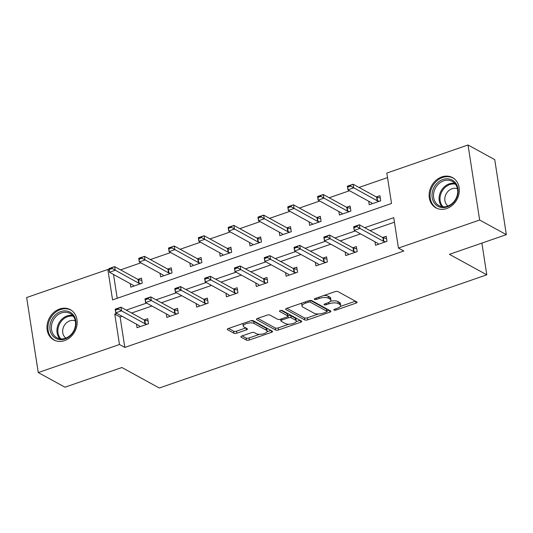 <?xml version="1.0" encoding="UTF-8"?>
<svg xmlns="http://www.w3.org/2000/svg" width="533" height="533" viewBox="0 0 533 533"><rect width="100%" height="100%" fill="white"/><g stroke="black" fill="none" stroke-linecap="round" stroke-linejoin="round"><path stroke-width="0.8" d="M333.991 310.093A1.519 0.566 171.2 0 0 336.037 310.039L355.964 303.157A2.172 0.813 171.2 0 0 357.063 302.251A2.172 0.813 171.2 0 0 356.79 301.931L337.922 291.591A2.172 0.813 171.2 0 0 334.997 291.664L315.07 298.547A1.519 0.566 171.2 0 0 314.303 299.186A1.519 0.566 171.2 0 0 314.49 299.406A1.519 0.566 171.2 0 0 316.535 299.353L319.114 298.46A6.949 2.592 171.2 0 1 328.475 298.227L330.047 299.086A6.949 2.592 171.2 0 1 330.906 300.099A6.949 2.592 171.2 0 1 327.395 303.004L324.817 303.897A1.519 0.566 171.2 0 0 324.051 304.53A1.519 0.566 171.2 0 0 324.237 304.749A1.519 0.566 171.2 0 0 326.289 304.696L328.868 303.81A6.949 2.592 171.2 0 1 338.222 303.57L339.794 304.436A6.949 2.592 171.2 0 1 340.66 305.442A6.949 2.592 171.2 0 1 337.149 308.347L334.571 309.24A1.519 0.566 171.2 0 0 333.805 309.873A1.519 0.566 171.2 0 0 333.991 310.093M59.623 309A17.249 14.398 118.7 0 1 70.363 309.686A17.249 14.398 118.7 0 1 76.845 325.763A17.249 14.398 118.7 0 1 64.52 340.627A17.249 14.398 118.7 0 1 53.78 339.941A17.249 14.398 118.7 0 1 47.297 323.864A17.249 14.398 118.7 0 1 59.623 309M441.777 176.923A17.249 14.398 118.7 0 1 452.517 177.609A17.249 14.398 118.7 0 1 459 193.686A17.249 14.398 118.7 0 1 446.674 208.556A17.249 14.398 118.7 0 1 435.934 207.863A17.249 14.398 118.7 0 1 429.451 191.787A17.249 14.398 118.7 0 1 441.777 176.923M241.949 335.957A2.172 0.813 171.2 0 0 240.849 336.863A2.172 0.813 171.2 0 0 241.123 337.176L246.419 340.081A2.172 0.813 171.2 0 0 249.337 340.007L271.47 332.359A2.172 0.813 171.2 0 0 272.57 331.453A2.172 0.813 171.2 0 0 272.296 331.133L253.428 320.793A2.172 0.813 171.2 0 0 250.503 320.866L228.371 328.515A2.172 0.813 171.2 0 0 227.278 329.421A2.172 0.813 171.2 0 0 227.544 329.734L233.94 333.238A2.172 0.813 171.2 0 0 236.865 333.165L246.339 329.894A2.172 0.813 171.2 0 0 247.432 328.988A2.172 0.813 171.2 0 0 247.165 328.668L243.994 326.936A5.81 2.165 171.2 0 1 243.268 326.089A5.81 2.165 171.2 0 1 247.399 323.311A5.81 2.165 171.2 0 1 254.028 323.464L266.447 330.273A5.81 2.165 171.2 0 1 267.173 331.12A5.81 2.165 171.2 0 1 263.042 333.898A5.81 2.165 171.2 0 1 256.413 333.745L254.348 332.605A2.172 0.813 171.2 0 0 251.423 332.679L241.949 335.957M468.034 144.989L494.737 159.627L506.35 234.653L449.412 254.328L486.796 274.821L159.287 388.011L121.904 367.517L64.966 387.198L38.263 372.56L26.65 297.541L107.859 269.471L112.563 299.886L391.535 203.473L386.825 173.058L468.034 144.989L479.647 220.016L398.444 248.078L393.734 217.664L364.719 227.691M506.35 234.653L479.647 220.016M122.13 316.309L120.105 317.008L124.809 347.423L403.781 251.01L398.444 248.078M124.809 347.423L119.472 344.498L38.263 372.56M304.743 319.92A2.172 0.813 171.2 0 0 307.668 319.847L329.8 312.198A2.172 0.813 171.2 0 0 330.9 311.292A2.172 0.813 171.2 0 0 330.627 310.972L311.758 300.632A2.172 0.813 171.2 0 0 308.834 300.705L286.701 308.354A2.172 0.813 171.2 0 0 285.608 309.26A2.172 0.813 171.2 0 0 285.875 309.573L304.743 319.92L304.43 317.895A2.172 0.813 171.2 0 0 307.354 317.821L318.494 313.97M300.639 322.278L278.506 329.927A2.172 0.813 171.2 0 1 275.581 330L256.713 319.653A2.172 0.813 171.2 0 1 256.44 319.34A2.172 0.813 171.2 0 1 257.539 318.434L267.006 315.156A2.172 0.813 171.2 0 1 269.931 315.083L277.586 319.28A2.172 0.813 171.2 0 0 280.511 319.207L286.794 317.035A2.172 0.813 171.2 0 0 287.887 316.129A2.172 0.813 171.2 0 0 287.62 315.816L279.652 311.445A1.519 0.566 171.2 0 1 279.465 311.225A1.519 0.566 171.2 0 1 280.545 310.499A1.519 0.566 171.2 0 1 282.277 310.539L301.465 321.053A2.172 0.813 171.2 0 1 301.731 321.372A2.172 0.813 171.2 0 1 300.639 322.278L300.352 320.446M486.796 274.821L481.885 243.108M394.433 222.194L370.055 230.622M360.588 233.894L340.254 240.923M330.78 244.194L310.446 251.223M300.972 254.494L280.638 261.523M271.164 264.801L250.83 271.83M241.356 275.101L221.022 282.13M211.548 285.402L191.214 292.43M181.74 295.702L161.406 302.731M151.932 306.009L131.598 313.038M374.979 241.782L375.518 245.287L386.985 241.322L386.198 236.259L382.607 237.498M345.171 252.082L345.71 255.587L357.177 251.629L356.39 246.559L352.799 247.798M315.363 262.383L315.902 265.894L327.369 261.93L326.582 256.859L322.991 258.099M285.555 272.683L286.094 276.194L297.561 272.23L296.774 267.16L293.183 268.405M255.747 282.99L256.286 286.494L267.753 282.53L266.966 277.466L263.375 278.706M225.939 293.29L226.478 296.794L237.945 292.837L237.158 287.767L233.567 289.006M196.131 303.59L196.67 307.101L208.136 303.137L207.35 298.067L203.759 299.306M166.323 313.89L166.862 317.401L178.328 313.437L177.542 308.367L173.951 309.613M136.515 324.197L137.054 327.702L148.52 323.738L147.734 318.674L144.143 319.913M387.531 177.589L359.002 187.449M349.528 190.721L329.194 197.75M319.72 201.021L299.386 208.05M289.919 211.321L269.578 218.35M260.111 221.621L239.77 228.657M230.303 231.928L209.962 238.957M200.495 242.229L180.154 249.257M170.687 252.529L150.346 259.558M140.879 262.829L120.538 269.865M113.522 274.475L117.207 298.28M368.696 201.227L369.242 204.732L380.709 200.774L379.922 195.704L376.331 196.944M338.888 211.528L339.434 215.039L350.901 211.075L350.114 206.005L346.523 207.244M309.08 221.828L309.626 225.339L321.093 221.375L320.306 216.305L316.715 217.551M279.272 232.128L279.818 235.639L291.284 231.675L290.498 226.612L286.907 227.851M249.464 242.435L250.01 245.94L261.476 241.982L260.69 236.912L257.099 238.151M219.663 252.735L220.202 256.246L231.668 252.282L230.882 247.212L227.291 248.451M189.855 263.036L190.394 266.547L201.86 262.582L201.074 257.512L197.483 258.758M160.047 273.336L160.586 276.847L172.052 272.883L171.266 267.819L167.675 269.058M130.239 283.643L130.778 287.147L142.244 283.19L141.458 278.119L137.867 279.359M109.158 270.184L107.859 269.471M116.787 313.377L114.762 314.077L119.472 344.498M355.251 230.962L334.911 237.991M325.443 241.269L305.103 248.298M295.635 251.569L275.294 258.598M265.827 261.87L245.486 268.899M236.019 272.17L215.678 279.199M206.211 282.477L185.87 289.506M176.403 292.777L156.062 299.806M146.595 303.077L126.254 310.106M120.105 317.008L114.762 314.077M340.66 305.442L340.34 303.417A6.949 2.592 171.2 0 0 339.481 302.404L339.794 304.436M330.46 301.252A6.949 2.592 171.2 0 1 337.909 301.545L339.481 302.404M330.906 300.099L330.593 298.074A6.949 2.592 171.2 0 0 329.734 297.061L330.047 299.086M323.857 295.509A6.949 2.592 171.2 0 1 328.161 296.201L329.734 297.061M340.36 306.415L355.451 301.198M286.901 308.281L304.43 317.895M326.969 311.039L329.287 310.239M326.269 312.105A1.519 0.566 171.2 0 0 327.035 311.472A1.519 0.566 171.2 0 0 326.849 311.252L310.286 302.171A1.519 0.566 171.2 0 0 308.241 302.224L305.516 303.164A6.949 2.592 171.2 0 0 302.011 306.062A6.949 2.592 171.2 0 0 302.871 307.075L314.197 313.284A6.949 2.592 171.2 0 0 323.551 313.044L326.269 312.105M327.035 311.472L326.722 309.446A1.519 0.566 171.2 0 0 326.536 309.22L326.849 311.252M310.466 300.412L326.536 309.22M301.991 303.07A6.949 2.592 171.2 0 0 301.691 304.037L302.011 306.062M300.119 320.32L296.108 321.705M288.846 324.217L278.193 327.902L278.506 329.927M257.739 318.361L275.268 327.975A2.172 0.813 171.2 0 0 278.193 327.902M287.887 316.129L287.573 314.104A2.172 0.813 171.2 0 0 287.307 313.784L281.131 310.399M285.528 323.631A5.81 2.165 171.2 0 0 292.151 323.784A5.81 2.165 171.2 0 0 296.281 321.013A5.81 2.165 171.2 0 0 295.562 320.166L291.185 317.768A2.172 0.813 171.2 0 0 288.26 317.841L281.977 320.013A2.172 0.813 171.2 0 0 280.878 320.919A2.172 0.813 171.2 0 0 281.151 321.232L285.528 323.631M296.281 321.013L295.968 318.987A5.81 2.165 171.2 0 0 295.249 318.141L295.562 320.166M287.847 315.849L287.947 315.816A2.172 0.813 171.2 0 1 290.871 315.736L295.249 318.141M267.173 331.12L266.86 329.094A5.81 2.165 171.2 0 0 266.134 328.248L266.447 330.273M250.53 320.853A5.81 2.165 171.2 0 1 253.715 321.439L266.134 328.248M243.095 323.424A5.81 2.165 171.2 0 0 242.955 324.057L243.268 326.089M228.57 328.441L233.627 331.213A2.172 0.813 171.2 0 0 236.552 331.14L245.82 327.935M242.149 335.883L246.099 338.049A2.172 0.813 171.2 0 0 249.024 337.975L259.598 334.324M267.033 331.753L270.957 330.4M380.276 197.976L377.024 197.243A2.212 0.826 -8.8 0 1 376.611 197.097L353.113 184.218L353.679 187.869L347.942 189.848L371.441 202.727A2.212 0.826 -8.8 0 1 371.674 202.94L372.134 203.733M347.756 187.07L347.942 189.848L347.376 186.197L353.113 184.218L347.656 186.463L347.756 187.07L350.621 186.084L350.527 185.471M379.263 201.267L377.591 200.894A2.212 0.826 -8.8 0 1 377.177 200.748L350.621 186.084M378.417 244.287L377.957 243.494A2.212 0.826 171.2 0 0 377.717 243.281L354.225 230.403L353.659 226.752L359.389 224.773L382.887 237.651A2.212 0.826 171.2 0 0 383.3 237.798L386.552 238.524M356.804 226.025L353.939 227.018L354.032 227.624L356.897 226.638L356.804 226.025L359.389 224.773L359.955 228.424L383.454 241.302A2.212 0.826 171.2 0 0 383.867 241.449L385.539 241.822M356.897 226.638L359.955 228.424L354.225 230.403L354.032 227.624M434.968 203.912A14.924 12.459 118.7 0 1 436.793 183.579A14.924 12.459 118.7 0 1 455.189 182.499A14.924 12.459 118.7 0 1 453.363 202.833A14.924 12.459 118.7 0 1 434.968 203.912M454.975 183.585A13.818 11.533 -61.3 0 0 452.257 181.38A13.818 11.533 -61.3 0 0 436.614 186.184A13.818 11.533 -61.3 0 0 436.254 203.413A13.818 11.533 -61.3 0 0 438.972 205.618A13.818 11.533 -61.3 0 0 454.609 200.808A13.818 11.533 -61.3 0 0 454.975 183.585M448.033 206.005A9.841 8.215 118.7 0 1 446.747 204.832A9.841 8.215 118.7 0 1 446.747 192.939A9.841 8.215 118.7 0 1 457.454 188.815M454.063 178.622A17.136 14.304 -61.3 0 0 453.317 178.175A17.136 14.304 -61.3 0 0 433.922 184.138A17.136 14.304 -61.3 0 0 433.469 205.498A17.136 14.304 -61.3 0 0 436.84 208.236A17.136 14.304 -61.3 0 0 437.62 208.623M60.809 311.592A14.924 12.459 118.7 0 1 75.826 320.826A14.924 12.459 118.7 0 1 65.046 338.968A14.924 12.459 118.7 0 1 50.029 329.74A14.924 12.459 118.7 0 1 60.809 311.592M65.426 338.248A13.818 11.533 -61.3 0 0 75.3 326.336A13.818 11.533 -61.3 0 0 70.103 313.457A13.818 11.533 -61.3 0 0 61.502 312.904A13.818 11.533 -61.3 0 0 51.621 324.817A13.818 11.533 -61.3 0 0 56.818 337.695A13.818 11.533 -61.3 0 0 65.426 338.248M65.885 338.075A9.841 8.215 118.7 0 1 62.921 328.868A9.841 8.215 118.7 0 1 69.863 320.826A9.841 8.215 118.7 0 1 75.306 320.893M71.915 310.699A17.136 14.304 -61.3 0 0 71.169 310.253A17.136 14.304 -61.3 0 0 60.495 309.566A17.136 14.304 -61.3 0 0 48.25 324.337A17.136 14.304 -61.3 0 0 54.692 340.307A17.136 14.304 -61.3 0 0 55.472 340.7M350.467 208.276L347.216 207.55A2.212 0.826 -8.8 0 1 346.803 207.404L323.304 194.518L323.871 198.169L318.134 200.148L341.633 213.033A2.212 0.826 -8.8 0 1 341.866 213.24L342.326 214.033M317.948 197.377L318.134 200.148L317.575 196.504L323.304 194.518L317.855 196.764L317.948 197.377L320.813 196.384L320.719 195.778M349.455 211.574L347.783 211.195A2.212 0.826 -8.8 0 1 347.369 211.048L320.813 196.384M320.659 218.577L317.408 217.85A2.212 0.826 -8.8 0 1 316.995 217.704L293.496 204.825L294.063 208.47L288.326 210.455L311.825 223.334A2.212 0.826 -8.8 0 1 312.058 223.54L312.518 224.34M288.14 207.677L288.326 210.455L287.767 206.804L293.496 204.825L288.047 207.071L288.14 207.677L291.005 206.684L290.911 206.078M319.647 221.875L317.974 221.501A2.212 0.826 -8.8 0 1 317.561 221.355L291.005 206.684M348.609 254.587L348.149 253.795A2.212 0.826 171.2 0 0 347.916 253.588L324.417 240.703L323.851 237.052L329.581 235.073L353.079 247.952A2.212 0.826 171.2 0 0 353.492 248.098L356.744 248.831M326.995 236.326L324.131 237.318L324.224 237.925L327.089 236.938L326.995 236.326L329.581 235.073L330.147 238.724L353.645 251.603A2.212 0.826 171.2 0 0 354.059 251.749L355.731 252.129M327.089 236.938L330.147 238.724L324.417 240.703L324.224 237.925M318.801 264.888L318.341 264.095A2.212 0.826 171.2 0 0 318.108 263.888L294.609 251.01L294.043 247.359L299.773 245.373L323.271 258.258A2.212 0.826 171.2 0 0 323.684 258.405L326.936 259.131M297.187 246.632L294.323 247.618L294.416 248.231L297.281 247.239L297.187 246.632L299.773 245.373L300.339 249.024L323.837 261.903A2.212 0.826 171.2 0 0 324.251 262.049L325.93 262.429M297.281 247.239L300.339 249.024L294.609 251.01L294.416 248.231M290.851 228.877L287.6 228.151A2.212 0.826 -8.8 0 1 287.187 228.004L263.688 215.125L264.255 218.777L258.518 220.755L282.017 233.634A2.212 0.826 -8.8 0 1 282.25 233.847L282.717 234.64M258.332 217.977L258.518 220.755L257.959 217.104L263.688 215.125L258.239 217.371L258.332 217.977L261.197 216.984L261.103 216.378M289.839 232.175L288.166 231.802A2.212 0.826 -8.8 0 1 287.753 231.655L261.197 216.984M261.043 239.184L257.792 238.451A2.212 0.826 -8.8 0 1 257.379 238.304L233.88 225.426L234.447 229.077L228.71 231.056L252.209 243.934A2.212 0.826 -8.8 0 1 252.442 244.147L252.909 244.94M228.524 228.277L228.71 231.056L228.151 227.404L233.88 225.426L228.43 227.671L228.524 228.277L231.389 227.291L231.295 226.678M260.031 242.475L258.358 242.102A2.212 0.826 -8.8 0 1 257.945 241.955L231.389 227.291M231.235 249.484L227.984 248.758A2.212 0.826 -8.8 0 1 227.571 248.611L204.072 235.726L204.639 239.377L198.909 241.356L222.401 254.241A2.212 0.826 -8.8 0 1 222.634 254.448L223.1 255.24M198.716 238.584L198.909 241.356L198.343 237.711L204.072 235.726L198.622 237.971L198.716 238.584L201.581 237.591L201.487 236.985M230.223 252.782L228.55 252.402A2.212 0.826 -8.8 0 1 228.137 252.256L201.581 237.591M288.993 275.195L288.533 274.395A2.212 0.826 171.2 0 0 288.3 274.189L264.801 261.31L264.235 257.659L269.964 255.68L293.463 268.559A2.212 0.826 171.2 0 0 293.876 268.705L297.128 269.431M267.379 256.933L264.515 257.925L264.608 258.532L267.473 257.539L267.379 256.933L269.964 255.68L270.531 259.324L294.029 272.21A2.212 0.826 171.2 0 0 294.443 272.356L296.121 272.729M267.473 257.539L270.531 259.324L264.801 261.31L264.608 258.532M259.185 285.495L258.725 284.702A2.212 0.826 171.2 0 0 258.492 284.489L234.993 271.61L234.427 267.959L240.156 265.98L263.655 278.859A2.212 0.826 171.2 0 0 264.068 279.006L267.319 279.732M237.571 267.233L234.707 268.226L234.8 268.832L237.665 267.846L237.571 267.233L240.156 265.98L240.723 269.631L264.221 282.51A2.212 0.826 171.2 0 0 264.635 282.657L266.313 283.03M237.665 267.846L240.723 269.631L234.993 271.61L234.8 268.832M229.377 295.795L228.917 295.002A2.212 0.826 171.2 0 0 228.684 294.796L205.185 281.91L204.619 278.259L210.348 276.281L233.847 289.159A2.212 0.826 171.2 0 0 234.26 289.306L237.511 290.039M207.763 277.533L204.899 278.526L204.992 279.132L207.857 278.146L207.763 277.533L210.348 276.281L210.915 279.932L234.413 292.81A2.212 0.826 171.2 0 0 234.826 292.957L236.505 293.337M207.857 278.146L210.915 279.932L205.185 281.91L204.992 279.132M201.427 259.784L198.176 259.058A2.212 0.826 -8.8 0 1 197.763 258.911L174.264 246.033L174.831 249.677L169.101 251.663L192.593 264.541A2.212 0.826 -8.8 0 1 192.833 264.748L193.292 265.547M168.908 248.884L169.101 251.663L168.535 248.012L174.264 246.033L168.814 248.278L168.908 248.884L171.773 247.892L171.679 247.285M200.415 263.082L198.742 262.709A2.212 0.826 -8.8 0 1 198.329 262.562L171.773 247.892M199.569 306.095L199.109 305.302A2.212 0.826 171.2 0 0 198.876 305.096L175.377 292.217L174.811 288.566L180.54 286.581L204.039 299.466A2.212 0.826 171.2 0 0 204.452 299.613L207.703 300.339M177.955 287.84L175.091 288.826L175.184 289.439L178.049 288.446L177.955 287.84L180.54 286.581L181.107 290.232L204.605 303.11A2.212 0.826 171.2 0 0 205.018 303.257L206.697 303.637M178.049 288.446L181.107 290.232L175.377 292.217L175.184 289.439M171.619 270.084L168.368 269.358A2.212 0.826 -8.8 0 1 167.955 269.212L144.456 256.333L145.023 259.984L139.293 261.963L162.785 274.841A2.212 0.826 -8.8 0 1 163.025 275.055L163.484 275.847M139.1 259.185L139.293 261.963L138.727 258.312L144.456 256.333L139.006 258.578L139.1 259.185L141.965 258.192L141.871 257.586M170.607 273.382L168.934 273.009A2.212 0.826 -8.8 0 1 168.521 272.863L141.965 258.192M169.761 316.402L169.301 315.603A2.212 0.826 171.2 0 0 169.068 315.396L145.569 302.517L145.003 298.866L150.732 296.888L174.231 309.766A2.212 0.826 171.2 0 0 174.644 309.913L177.895 310.639M148.147 298.14L145.282 299.133L145.376 299.739L148.241 298.746L148.147 298.14L150.732 296.888L151.299 300.532L174.797 313.417A2.212 0.826 171.2 0 0 175.21 313.564L176.889 313.937M148.241 298.746L151.299 300.532L145.569 302.517L145.376 299.739M141.811 280.391L138.56 279.658A2.212 0.826 -8.8 0 1 138.147 279.512L114.648 266.633L115.215 270.284L109.485 272.263L132.983 285.142A2.212 0.826 -8.8 0 1 133.217 285.355L133.676 286.148M109.292 269.485L109.485 272.263L108.919 268.612L114.648 266.633L109.198 268.879L109.292 269.485L112.157 268.499L112.063 267.886M140.805 283.683L139.126 283.309A2.212 0.826 -8.8 0 1 138.713 283.163L112.157 268.499M139.952 326.702L139.493 325.91A2.212 0.826 171.2 0 0 139.26 325.696L115.761 312.818L115.195 309.167L120.931 307.188L144.423 320.066A2.212 0.826 171.2 0 0 144.836 320.213L148.087 320.939M118.339 308.44L115.474 309.433L115.568 310.039L118.433 309.053L118.339 308.44L120.931 307.188L121.491 310.839L144.989 323.718A2.212 0.826 171.2 0 0 145.402 323.864L147.081 324.237M118.433 309.053L121.491 310.839L115.761 312.818L115.568 310.039M335.843 308.8L336.037 310.039M316.342 298.107L316.535 299.353M326.096 303.45L326.289 304.696M337.909 301.545L338.222 303.57M328.661 302.491L328.868 303.81M328.161 296.201L328.475 298.227M318.921 297.214L319.114 298.46M355.678 301.325L355.964 303.157M285.768 308.88L285.875 309.573M329.514 310.366L329.8 312.198M307.354 317.821L307.668 319.847M310.019 300.445L310.286 302.171M308.047 300.978L308.241 302.224M305.322 301.918L305.516 303.164M275.268 327.975L275.581 330M256.6 318.954L256.713 319.653M287.307 313.784L287.62 315.816M279.578 310.959L279.652 311.445M290.871 315.736L291.185 317.768M287.947 315.816L288.26 317.841M281.784 318.767L281.977 320.013M253.715 321.439L254.028 323.464M246.053 328.061L246.339 329.894M236.552 331.14L236.865 333.165M233.627 331.213L233.94 333.238M227.438 329.034L227.544 329.734M271.19 330.527L271.47 332.359M249.024 337.975L249.337 340.007M246.099 338.049L246.419 340.081M241.016 336.476L241.123 337.176M376.611 197.097L377.177 200.748M377.024 197.243L377.591 200.894M383.867 241.449L383.3 237.798M383.454 241.302L382.887 237.651M442.01 206.677A13.818 11.533 118.7 0 1 441.817 206.458A13.818 11.533 118.7 0 1 441.144 190.854A13.818 11.533 118.7 0 1 454.782 183.372M455.415 184.132A13.365 11.16 -61.3 0 0 442.07 191.22A13.365 11.16 -61.3 0 0 442.65 206.424A13.365 11.16 -61.3 0 0 442.99 206.797M59.856 338.755A13.818 11.533 118.7 0 1 57.651 326.023A13.818 11.533 118.7 0 1 67.065 315.949A13.818 11.533 118.7 0 1 72.635 315.449M73.261 316.209A13.365 11.16 -61.3 0 0 67.658 316.655A13.365 11.16 -61.3 0 0 58.517 326.522A13.365 11.16 -61.3 0 0 60.842 338.875M346.803 207.404L347.369 211.048M347.216 207.55L347.783 211.195M316.995 217.704L317.561 221.355M317.408 217.85L317.974 221.501M354.059 251.749L353.492 248.098M353.645 251.603L353.079 247.952M324.251 262.049L323.684 258.405M323.837 261.903L323.271 258.258M287.187 228.004L287.753 231.655M287.6 228.151L288.166 231.802M257.379 238.304L257.945 241.955M257.792 238.451L258.358 242.102M227.571 248.611L228.137 252.256M227.984 248.758L228.55 252.402M294.443 272.356L293.876 268.705M294.029 272.21L293.463 268.559M264.635 282.657L264.068 279.006M264.221 282.51L263.655 278.859M234.826 292.957L234.26 289.306M234.413 292.81L233.847 289.159M197.763 258.911L198.329 262.562M198.176 259.058L198.742 262.709M205.018 303.257L204.452 299.613M204.605 303.11L204.039 299.466M167.955 269.212L168.521 272.863M168.368 269.358L168.934 273.009M175.21 313.564L174.644 309.913M174.797 313.417L174.231 309.766M138.147 279.512L138.713 283.163M138.56 279.658L139.126 283.309M145.402 323.864L144.836 320.213M144.989 323.718L144.423 320.066M280.611 319.174L280.878 320.919M436.84 208.236L437.413 208.55M453.317 178.175L453.889 178.488M54.692 340.307L55.265 340.627M71.169 310.253L71.742 310.566"/></g></svg>

